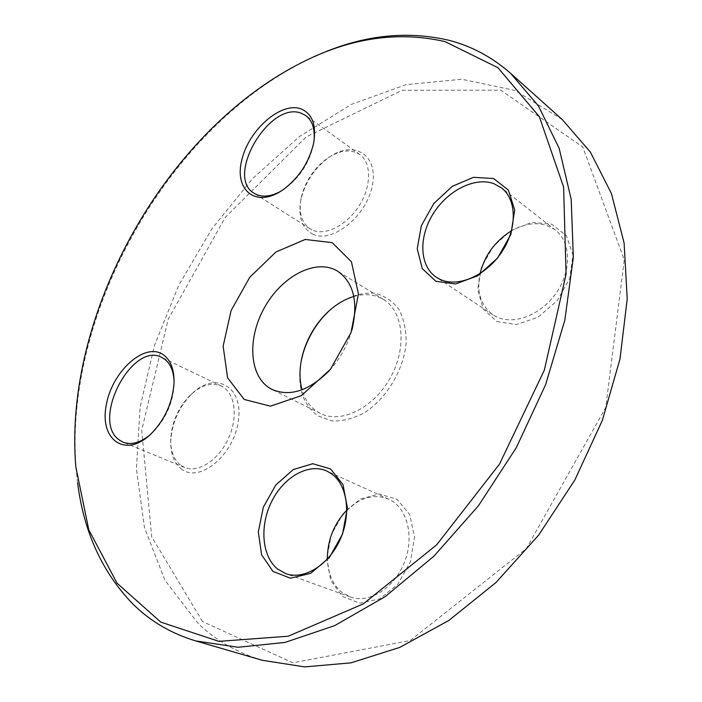 <?xml version="1.0" encoding="UTF-8"?>
<svg xmlns="http://www.w3.org/2000/svg" width="702" height="702" viewBox="0 0 702 702"><rect width="100%" height="100%" fill="white"/><g stroke="black" fill="none" stroke-linecap="round" stroke-linejoin="round"><path stroke-width="0.53" stroke-dasharray="3.51 2.63" d="M562.328 119.63L515.119 90.479L461.881 79.265L406.3 84.582L351.377 104.396L299.491 136.504L252.492 178.694L211.864 228.87L178.852 285.012L154.572 345.147L140.075 407.204L136.399 468.91L144.463 527.667L165.023 580.449L198.394 623.762C216.251 640.672 237.566 652.842 262.337 660.292M77.624 482.906L76.149 469.305C63.364 316.058 164.952 132.976 301.746 62.724L314.066 56.774M329.475 370.489C340.128 358.731 347.63 345.226 351.965 329.958M353.808 296.463C364.908 293.313 374.824 294.313 383.555 299.473C403.51 311.293 407.283 347.472 390.321 377.746C373.604 408.169 340.909 424.105 320.331 413.425L317.392 411.767C309.942 406.87 304.826 399.543 302.027 389.785M202.474 621.516L151.702 536.819L141.725 430.186L168.243 319.138L225.281 217.374L306.107 136.96L402.176 90.268L500.737 90.189L582.748 146.955L624.28 259.854L605.712 407.572L526.351 548.622L410.222 640.522L292.909 662.802L202.474 621.516M301.228 360.81C296.788 385.977 302.36 404.326 317.927 415.847L331.713 420.893C342.225 421.393 353.08 418.717 364.285 412.864C386.363 398.71 403.404 370.516 406.116 343.55C406.335 330.449 403.94 319.041 398.938 309.345C392.611 301.105 384.626 295.753 374.991 293.278C359.854 291.778 343.278 298.306 328.799 311.118M180.958 468.62C198.859 484.126 234.292 455.186 238.443 420.472C243.366 385.784 215.119 371.051 192.208 393.471C179.168 406.537 172.016 422.297 170.761 440.742C170.498 453.334 173.894 462.627 180.958 468.62M312.557 233.994C331.642 244.015 366.233 216.848 372.244 185.986C378.957 155.089 354.141 139.742 329.598 156.915C314.654 167.708 305.072 182.064 300.851 199.982C297.955 216.646 301.86 227.992 312.557 233.994M496.876 321.49L516.426 324.578L538.03 317.251L557.186 300.719L569.734 278.396L572.981 255.063L566.382 235.688L551.588 224.131L531.835 222.394L511.065 230.458L493.173 246.534L481.353 267.576L477.764 289.75L483.195 308.968L496.876 321.49M342.4 596.419L359.845 603.185L379.712 598.903L397.876 584.125L410.389 561.854L414.575 536.872L409.678 514.513L396.972 499.289L379.264 493.962L360.108 499.183L343.102 513.688L331.318 534.678L326.878 558.336L330.739 580.335L342.4 596.419M346.806 510.196C360.451 497.288 374.385 493.594 388.61 499.113C406.923 507.098 414.768 536.065 404.519 562.065C394.506 588.153 368.98 604.071 350.087 596.919L341.865 592.321C332.73 584.678 327.895 573.604 327.351 559.108M180.247 464.926C173.64 459.354 170.463 450.675 170.718 438.899C171.893 421.639 178.58 406.888 190.786 394.647C201.562 384.977 211.767 382.125 221.402 386.109C234.81 392.278 238.478 416.321 228.615 438.057C218.936 459.88 198.297 473.385 184.644 467.506L180.247 464.926M149.315 435.486L152.545 432.643C165.488 419.392 172.666 403.632 174.07 385.372L174.07 381.133M312.048 229.923L310.03 228.808C301.518 222.701 298.543 212.487 301.105 198.157C305.054 181.388 314.031 167.945 328.018 157.845C340.303 149.974 350.903 148.868 359.801 154.528C371.665 162.811 371.56 186.39 359.038 205.94C346.656 225.579 325.052 236.284 312.048 229.923M280.905 191.198L284.521 188.935C299.227 178.115 308.801 163.733 313.224 145.797L313.943 141.541M511.495 230.774C528.158 221.595 542.813 221.393 555.466 230.168C570.945 241.979 571.779 270.349 556.546 292.488C541.488 314.742 514.162 325.403 496.639 316.883L492.909 314.786C480.721 305.677 476.421 291.971 480.019 273.64M383.555 299.473L337.715 271.235M320.331 413.425L272.104 389.478M388.61 499.113L326.816 471.051M350.087 596.919L285.661 573.595M221.402 386.109L161.811 357.45M184.644 467.506L123.069 442.199M359.801 154.528L305.774 115.576M310.03 228.808L254.203 193.322M555.466 230.168L501.544 187.925M492.909 314.786L436.354 277.29M301.105 198.157L300.851 199.982M328.018 157.845L329.598 156.915M313.224 145.797L313.54 143.656M284.521 188.935L282.687 190.023M170.718 438.899L170.761 440.742M190.786 394.647L192.208 393.471M174.07 385.372L174.026 383.231M152.545 432.643L150.886 434.047M75.816 466.874L76.149 469.305M299.508 63.724L301.746 62.724"/><path stroke-width="1.05" d="M195.797 640.935L262.337 660.292L304.624 666.9L350.965 662.855L399.71 647.419L448.815 620.463L495.954 582.555L538.706 535.056L574.789 480.107L602.325 420.401L619.998 358.994L627.219 298.929L624.104 242.997L611.398 193.471L590.312 152.009L562.328 119.63L510.687 73.412L538.478 106.002L559.161 148.297L571.191 199.324L573.332 257.406L564.829 320.173L545.603 384.678L516.312 447.657L478.378 505.835L433.818 556.291L385.065 596.718L334.652 625.64L284.986 642.435L238.153 647.27L195.797 640.935C171.112 633.494 150.07 621.112 132.669 603.799C102.115 572.077 83.766 531.774 77.624 482.906M314.066 56.774C359.924 35.583 404.843 30.081 448.815 40.26C471.542 46.086 492.163 57.134 510.687 73.412M351.965 329.958C358.424 302.053 353.676 282.476 337.715 271.235L335.345 269.919C313.785 259.152 281.362 277.132 264.557 307.432C247.464 337.574 248.92 374.789 269.199 387.82L272.104 389.478C290.093 397.069 309.213 390.742 329.475 370.489M302.027 389.785C298.964 378.343 299.368 365.891 303.238 352.404C307.178 339.277 313.671 327.562 322.736 317.269C332.125 306.853 342.479 299.912 353.808 296.463M332.178 242.629L351.439 261.811L358.432 293.962L351 332.651L330.431 369.296L301.369 395.638L270.437 406.177L244.199 399.456L227.588 377.816L223.148 346.156L231.098 310.556L249.78 277.246L275.956 251.992L305.186 239.47L332.178 242.629M444.963 41.585C397.288 30.704 348.806 38.083 299.508 63.724C164.014 133.283 63.127 315.101 75.816 466.874L88.794 529.808L117.076 583.222L160.846 622.147L218.945 641.365L288.268 636.205L363.355 603.86L436.635 544.875L499.526 464.057L544.322 370.182L566.066 274.271L563.601 187.022L539.312 116.611L497.902 67.682L444.963 41.585M163.303 354.721C170.753 360.126 174.324 369.629 174.026 383.231C172.516 402.851 164.803 419.796 150.886 434.047C125.597 458.52 99.57 440.049 106.151 405.73C111.548 371.814 144.656 341.541 163.303 354.721M301.079 108.915C312.504 113.856 316.663 125.439 313.54 143.656C308.775 162.943 298.49 178.396 282.687 190.023C256.151 208.406 233.977 190.417 241.778 160.082C248.596 130.002 281.054 101.369 301.079 108.915M493.576 178.519L508.38 190.075L514.689 210.03L510.889 234.398L497.63 258.003L477.772 275.746L455.651 283.968L435.872 281.274L422.279 268.62L417.216 248.806L421.358 225.684L433.81 203.51L452.307 186.302L473.543 177.316L493.576 178.519M330.51 468.918L342.988 484.564L347.402 507.844L342.55 534.064L329.326 557.607L310.582 573.385L290.391 578.202L272.955 571.41L261.609 554.791L258.301 531.888L263.373 507.125L275.789 485.012L293.296 469.55L312.75 463.715L330.51 468.918M328.799 311.118L323.508 316.567C314.005 327.369 307.186 339.654 303.053 353.431L301.228 360.81M327.351 559.108C327.448 540.11 333.933 523.806 346.806 510.196M331.09 473.473L326.816 471.051C308.704 462.793 284.082 476.711 271.885 501.07C259.503 525.315 261.609 556.054 277.474 568.936L285.661 573.595C303.738 580.414 328.624 565.312 340.075 539.654C351.702 514.092 347.209 484.231 331.09 473.473M174.07 381.133C173.482 370.568 170.147 363.118 164.075 358.766L161.811 357.45C132.371 341.111 91.181 419.533 118.752 439.619L123.069 442.199C130.967 445.182 139.724 442.944 149.315 435.486M313.943 141.541C315.233 129.387 312.504 120.735 305.774 115.576L301.623 113.382C270.059 99.886 224.552 176.807 254.203 193.322L256.204 194.41C263.189 197.464 271.42 196.393 280.905 191.198M480.019 273.64C484.705 255.274 495.2 240.988 511.495 230.774M493.839 183.652C474.543 176.553 447.051 190.865 432.836 214.312C418.418 237.662 419.594 266.225 436.354 277.29L440.093 279.37C457.669 287.785 485.652 276.035 501.412 252.536C517.348 229.15 517.041 199.719 501.544 187.925L493.839 183.652M303.238 352.404L303.053 353.431M322.736 317.269L323.508 316.567"/></g></svg>
